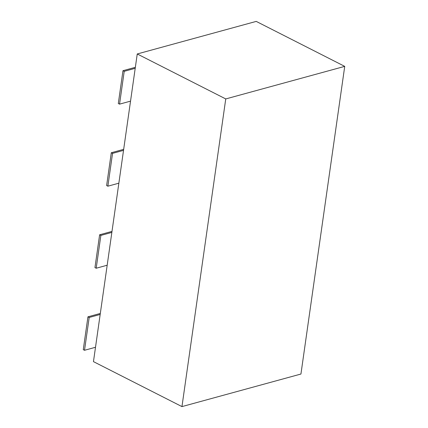 <?xml version="1.0" encoding="UTF-8"?>
<svg xmlns="http://www.w3.org/2000/svg" width="428" height="428" viewBox="0 0 428 428"><rect width="100%" height="100%" fill="white"/><g stroke="black" fill="none" stroke-linecap="round" stroke-linejoin="round"><path stroke-width="0.64" d="M225.749 98.932L137.249 53.965L93.459 361.628L181.959 406.6L225.749 98.932L344.727 66.372L300.938 374.035L181.959 406.6M137.249 53.965L256.228 21.4L344.727 66.372M87.943 316.827L83.273 349.649L84.519 350.281L89.19 317.464L87.943 316.827L100.318 313.44M95.503 347.274L84.519 350.281M100.173 314.457L89.19 317.464M99.622 234.785L94.952 267.602L96.193 268.233L100.864 235.416L99.622 234.785L111.997 231.398M107.182 265.226L96.193 268.233M111.852 232.409L100.864 235.416M111.296 152.743L106.626 185.559L107.872 186.191L112.543 153.374L111.296 152.743L123.671 149.351M118.856 183.184L107.872 186.191M123.526 150.367L112.543 153.374M122.975 70.695L118.305 103.512L119.551 104.143L124.222 71.326L122.975 70.695L135.35 67.308M130.535 101.136L119.551 104.143M135.205 68.32L124.222 71.326"/></g></svg>
